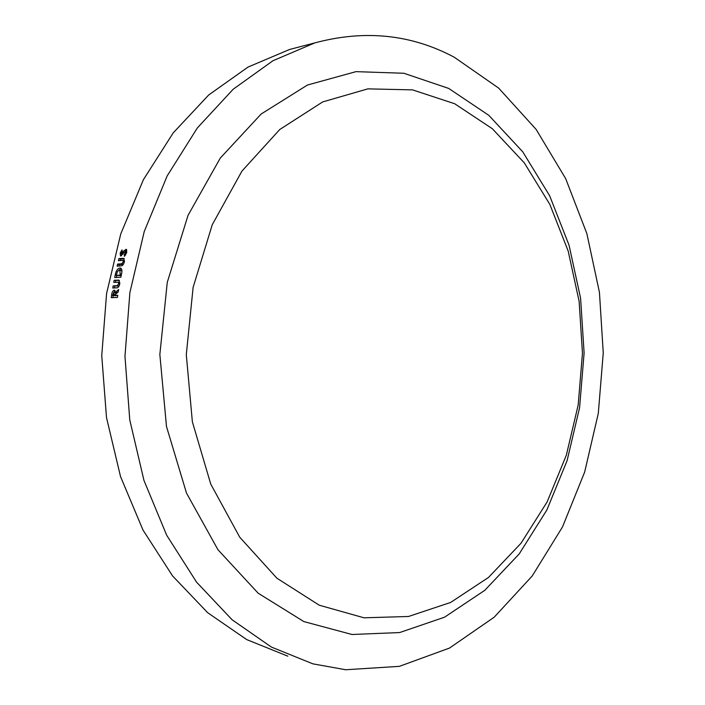 <?xml version="1.0" encoding="UTF-8"?>
<svg xmlns="http://www.w3.org/2000/svg" width="705" height="705" viewBox="0 0 705 705"><rect width="100%" height="100%" fill="white"/><g stroke="black" fill="none" stroke-linecap="round" stroke-linejoin="round"><path stroke-width="1.06" d="M364.009 617.809L319.25 605.207L276.862 578.171L239.735 537.201L210.742 484.071L192.368 421.828L186.296 354.641L193.126 287.323L212.258 224.719L241.974 171.059L279.753 129.508L322.687 101.917L367.851 88.865L412.566 89.879L454.637 103.723L492.31 128.698L524.317 162.89L549.803 204.318L568.186 251.059L579.122 301.282L582.462 353.196L578.171 405.084L566.318 455.245L547.142 501.907L521.004 543.264L488.53 577.43L450.61 602.458L408.53 616.478L364.009 617.809M351.971 634.491L303.873 621.59L258.153 593.196L217.977 549.759L186.499 493.095L166.486 426.499L159.85 354.483L167.27 282.326L188.05 215.316L220.286 158.079L261.167 114.007L307.468 85.023L355.99 71.646L403.868 73.258L448.732 88.442L488.785 115.312L522.722 151.787L549.662 195.77L569.058 245.225L580.594 298.241L584.11 352.993L579.58 407.719L567.093 460.665L546.851 510.015L519.224 553.892L484.802 590.314L444.502 617.219L399.62 632.561L351.971 634.491M118.264 291.896L118.651 289.499L115.382 292.381L114.14 290.231C112.73 290.724 111.892 292.363 111.628 295.148L111.258 297.651L117.427 297.439L117.744 295.28L115.047 295.377L115.153 294.646L118.264 291.896M113.769 282.388L118.281 282.238L118.669 283.921L117.153 285.692L113.144 285.886L112.774 288.019L116.448 287.851C117.973 288.045 119.083 286.697 119.788 283.815L118.916 280.132L114.166 280.273L113.769 282.388M114.695 277.55L120.872 277.197L121.419 274.483C122.3 271.108 122.027 268.993 120.59 268.138L119.815 268.041C117.576 268.464 116.043 270.746 115.232 274.897L114.695 277.55M118.414 260.656L122.996 260.409L123.234 262.013L121.621 263.785L117.603 264.075L117.118 266.155L120.802 265.9C122.309 266.058 123.498 264.719 124.362 261.89L123.789 258.356L118.925 258.576L118.414 260.656M125.578 252.663L124.283 254.62L124.406 256.4L126.68 252.646L126.318 249.411L124.08 250.654L121.41 254.038L121.251 253.139L122.326 251.429L121.983 249.958L120.15 253.21L120.555 256.038L125.34 251.394L125.578 252.663L126.565 253.042M287.86 656.179L246.715 639.594L207.719 612.742L172.575 575.932L142.992 530.045L120.529 476.571L106.499 417.589L101.749 355.628L106.587 293.483L120.74 233.989L143.379 179.731L173.227 132.866L208.698 94.981L248.054 67.063L289.57 49.473L301.661 46.327M345.723 669.75L312.87 663.846L271.407 647.067L232.068 619.739L196.572 582.154L166.671 535.21L143.961 480.413L129.764 419.924L124.97 356.342L129.887 292.566L144.243 231.531L167.173 175.906L197.365 127.922L233.214 89.209L272.941 60.745L314.791 42.908C364.705 29.513 411.2 34.289 454.267 57.228L498.708 88.143L536.135 129.412L565.692 178.665L586.886 233.672L599.444 292.399L603.251 352.932L598.298 413.412L584.665 472.042L562.519 526.908L532.196 576.003L494.231 617.166L449.508 648.071L399.365 666.348L345.723 669.75M126.829 251.976L125.534 251.474M125.596 255.113L124.283 254.62M126.6 249.64L125.834 249.341M126.829 250.116L125.622 251.253L124.08 250.654M124.133 252.637L122.97 252.187M122.97 254.276L121.762 253.818M121.181 253.597L120.15 253.21M121.621 254.126L121.577 255.827M124.3 258.841L120.476 259.132L118.925 258.576M120.476 259.132L120.132 260.524M124.23 262.366L123.234 262.013M123.41 264.287L121.621 263.785M123.181 264.313L119.154 264.595L117.603 264.075M119.154 264.595L118.819 266.041M124.168 258.85L122.617 258.294M116.766 275.54L116.378 277.453M116.254 275.197L115.232 274.897M121.093 268.446L119.815 268.041M121.216 268.561L118.669 270.315M121.383 270.676L121.947 271.081M121.19 275.637L116.219 275.382L117.55 271.346L119.339 270.138L119.876 270.209L120.185 275.144L116.219 275.382M121.225 275.452L120.185 275.144M121.445 274.351L120.405 274.042M119.445 280.502L114.166 280.273M115.743 280.705L115.444 282.308M119.709 284.185L118.669 283.921M119.075 286.054L117.153 285.692M118.74 286.089L113.144 285.886M114.73 286.283L114.439 287.94M119.427 280.502L117.841 280.07M118.317 291.562L116.977 292.742L115.382 292.381M114.686 290.354L114.14 290.231M115.082 290.812L113.919 292.39L113.937 295.421L112.677 295.465L113.778 292.372L115.497 292.751L115.77 294.1M113.214 295.58L112.915 297.598M117.682 295.677L115.047 295.377M113.972 292.416L115.497 292.751M115.576 295.492L112.677 295.465M115.532 295.756L113.937 295.421M115.135 294.813L114.069 294.575M112.694 295.377L111.628 295.148M289.57 49.473L314.791 42.908M126.829 251.958L125.464 251.429M124.538 260.947L122.996 260.409M119.876 270.209L121.445 270.694M119.868 282.652L118.281 282.238"/></g></svg>
